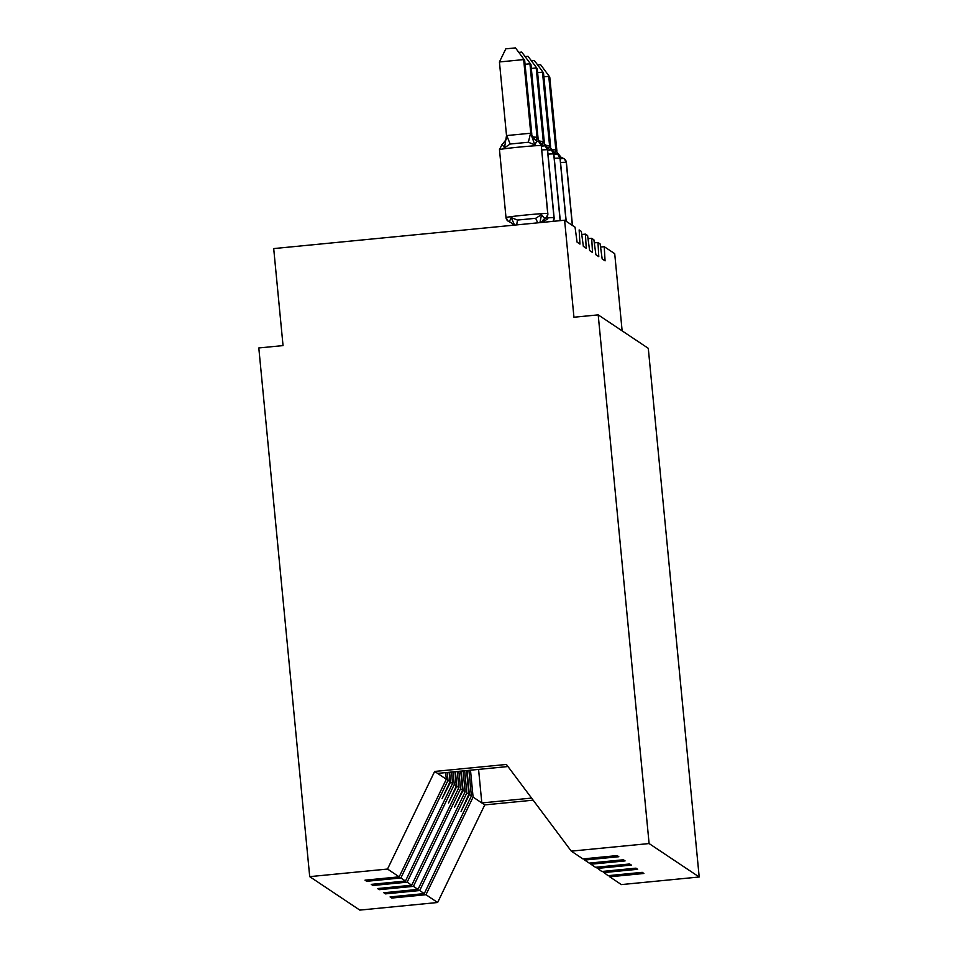 <?xml version="1.0" encoding="UTF-8"?>
<svg xmlns="http://www.w3.org/2000/svg" width="958" height="958" viewBox="0 0 958 958"><rect width="100%" height="100%" fill="white"/><g stroke="black" fill="none" stroke-linecap="round" stroke-linejoin="round"><path stroke-width="1.44" d="M445.674 772.615L446.308 779.225L399.187 876.845L387.523 869.05L309.709 876.642L258.804 347.958L283.041 345.599L273.701 248.589L564.609 220.22L573.95 317.23L598.199 314.871L649.105 843.555L571.279 851.135L582.943 858.919L617.132 855.59L618.82 856.715L584.631 860.056L589.218 863.11L623.395 859.781L625.083 860.907L590.906 864.236L590.008 863.038M309.709 876.642L359.801 910.1L437.626 902.508L425.963 894.724L391.774 898.053L391.654 896.784M564.609 220.22L575.063 227.202L577.075 242.158L579.961 244.098L579.147 229.944L581.338 231.393L583.35 246.35L586.236 248.278L585.422 234.123L587.613 235.584L589.613 250.541L592.511 252.469L591.697 238.314L593.888 239.775L595.888 254.72L598.786 256.66L597.972 242.506L600.151 243.967L602.163 258.911L605.061 260.851L604.235 246.697L600.786 247.032L604.223 246.709M468.929 770.34L471.396 795.978L469.36 794.613L461.049 811.426L468.857 794.29L466.821 792.925L419.688 890.533L385.511 893.874L385.379 892.593M391.774 898.053L390.086 896.928L424.274 893.598L471.396 795.978M608.821 875.6L609.719 876.81L643.908 873.468L642.219 872.343L608.031 875.684L602.546 871.409M463.121 770.915L465.133 791.787L463.085 790.422L454.571 807.103L462.594 790.099L460.547 788.733L413.413 886.354L379.236 889.683L379.117 888.401M385.511 893.874L383.823 892.736L417.999 889.407L465.133 791.787M603.444 872.618L637.633 869.289L635.944 868.164L601.756 871.493L596.271 867.23M457.301 771.477L458.858 787.608L456.81 786.243L448.5 803.043L456.319 785.907L454.272 784.542L407.15 882.162L372.961 885.491L372.842 884.21M379.236 889.683L377.548 888.557L411.724 885.216L458.858 787.608M597.181 868.427L631.358 865.098L629.669 863.972L595.493 867.301L590.906 864.236M451.493 772.04L452.583 783.416L450.535 782.051L442.033 798.721L450.044 781.716L447.997 780.351L400.875 877.971L366.686 881.3L364.998 880.174L399.187 876.845M372.961 885.491L371.273 884.366L405.462 881.037L452.583 783.416M604.259 246.697L614.713 253.678L622.137 330.857M425.963 894.724L473.084 797.104L470.498 770.196M464.678 770.759L466.821 792.925M458.87 771.322L460.547 788.733M453.05 771.897L454.272 784.542M424.274 893.598L419.688 890.533M417.999 889.407L413.413 886.354M411.724 885.216L407.15 882.162M405.462 881.037L400.875 877.971M649.105 843.555L699.196 877.001L621.383 884.593L609.719 876.81M466.582 770.567L468.857 794.29M467.037 770.531L469.36 794.613M460.762 771.142L462.594 790.099M461.217 771.094L463.085 790.422M454.954 771.705L456.319 785.907M455.409 771.657L456.81 786.243M583.733 858.847L584.631 860.056M449.134 772.268L450.044 781.716M449.589 772.232L450.535 782.051M447.242 772.459L447.997 780.351M366.567 880.019L366.686 881.3M446.308 779.225L434.657 771.441L506.411 764.448L571.279 851.135M387.523 869.05L434.657 771.441M437.626 902.508L484.748 804.9L533.151 800.181M699.196 877.001L648.291 348.329L598.199 314.871M437.59 773.405L507.979 766.532M531.582 798.086L481.814 802.936L473.084 797.104M484.748 804.9L481.814 802.936L478.581 769.406M511.44 222.855A10.73 10.718 123.7 0 0 509.285 221.765L508.279 221.25A4.874 4.874 123.7 0 0 509.285 221.765L511.225 217.598L517.488 220.065L535.678 218.292L541.521 214.64C543.641 217.562 544.946 218.723 545.413 218.149L541.713 222.46M499.429 61.959L505.8 48.846L515.476 47.9L524.673 60.27L531.81 134.324L531.223 132.599L530.756 133.222L523.667 59.6L499.429 61.959L506.519 135.581L530.756 133.222M537.965 141.509A10.73 10.718 123.7 0 1 535.821 140.395L538.037 141.521A4.874 4.874 123.7 0 1 539.043 142.035L538.013 141.521C537.426 140.706 536.348 141.808 534.803 144.838L528.361 142.251L510.171 144.023L504.495 147.795L506.519 135.581M504.495 147.795C502.699 145.089 501.8 144.179 501.788 145.065M539.917 222.627L541.521 214.64M514.542 225.106L511.225 217.598M534.803 144.838L530.804 133.653M515.476 47.9L524.673 60.27M518.937 52.367L521.751 52.091L530.948 64.461L538.085 138.515L537.378 136.707L537.079 137.844L529.942 63.791L525.056 64.27M532.564 136.778L537.031 137.401M547.581 149.939A20.968 0.659 174.5 0 0 547.593 149.915A20.968 0.659 174.5 0 0 547.569 149.891A4.874 4.874 -56.3 0 0 545.425 146.311L545.306 146.227A4.874 4.874 123.7 0 0 544.3 145.712L542.767 146.155M541.953 222.484L547.796 218.831M521.751 52.091L530.948 64.461M525.2 56.558L528.026 56.282L537.222 68.653L544.312 142.263L543.653 140.898L543.342 142.035L536.217 67.982L531.331 68.449M538.839 140.97L543.306 141.592M551.7 150.502L553.856 154.106A20.968 0.659 174.5 0 0 553.856 154.106A20.968 0.659 174.5 0 0 553.844 154.082A4.874 4.874 -56.3 0 0 551.7 150.502L551.58 150.418A4.874 4.874 123.7 0 0 550.575 149.903L549.042 150.346M528.026 56.282L537.222 68.653M531.474 60.737L534.301 60.462L543.497 72.832L550.587 146.454L549.928 145.077L549.617 146.215L542.491 72.161L537.606 72.64M545.114 145.149L549.581 145.784M557.975 154.693L560.131 158.298A20.968 0.659 174.5 0 0 560.131 158.298A20.968 0.659 174.5 0 0 560.119 158.274A4.874 4.874 -56.3 0 0 557.975 154.693L557.855 154.609A4.874 4.874 123.7 0 0 556.849 154.094L555.305 154.537M534.301 60.462L543.497 72.832M537.749 64.928L540.575 64.653L549.76 77.023L556.897 151.077L556.191 149.268L555.891 150.406L548.766 76.353L543.881 76.832M551.377 149.34L555.844 149.975M564.25 158.872L566.406 162.477A20.968 0.659 174.5 0 0 566.406 162.477A20.968 0.659 174.5 0 0 566.382 162.453A4.874 4.874 -56.3 0 0 564.25 158.872L564.13 158.8A4.874 4.874 123.7 0 0 563.124 158.286L561.58 158.717M540.575 64.653L549.76 77.023M597.948 242.518L594.511 242.853L597.972 242.506M591.673 238.326L588.248 238.662L591.697 238.314M585.41 234.135L581.973 234.471L585.422 234.123M547.832 213.61A20.968 0.659 -5.5 0 1 547.856 213.634A20.968 0.659 -5.5 0 1 547.844 213.658C546.659 217.43 545.88 218.987 545.545 218.268A4.874 4.874 -56.3 0 0 547.832 213.61L541.294 145.7A4.874 4.874 -56.3 0 0 539.162 142.119L539.043 142.035A4.874 4.874 123.7 0 1 541.174 145.616A20.968 0.659 174.5 0 0 519.464 147.077A20.968 0.659 174.5 0 0 499.465 149.664A20.968 0.659 174.5 0 0 499.477 149.688L506.004 217.574A20.968 0.659 -5.5 0 1 506.004 217.574A20.968 0.659 -5.5 0 1 526.002 214.987A20.968 0.659 -5.5 0 1 547.713 213.526L541.318 145.724A20.968 0.659 174.5 0 0 541.318 145.724A20.968 0.659 174.5 0 0 541.294 145.7L547.713 213.526A4.874 4.874 123.7 0 1 545.413 218.149A10.73 10.718 123.7 0 0 541.426 222.484M508.279 221.25L506.004 217.574A4.874 4.874 -56.3 0 0 509.165 221.693A10.73 10.718 123.7 0 1 511.368 222.807A10.73 10.718 123.7 0 1 511.38 222.819L513.883 225.166M541.593 222.472A10.73 10.718 123.7 0 1 545.533 218.232M537.749 222.843L535.678 218.292M516.673 224.902L517.488 220.065M535.881 140.431A10.73 10.718 123.7 0 1 531.223 132.599M535.821 140.395A10.73 10.718 123.7 0 1 535.809 140.383A10.73 10.718 123.7 0 1 531.103 132.515M528.361 142.251L530.564 133.174M510.171 144.023L506.71 135.497M553.029 221.358A4.874 4.874 -56.3 0 0 554.107 217.801A20.968 0.659 -5.5 0 1 554.131 217.813A20.968 0.659 -5.5 0 1 554.119 217.849L553.077 221.346M545.952 217.993A20.968 0.659 -5.5 0 1 553.987 217.717L547.449 149.807A20.968 0.659 174.5 0 0 541.725 149.939M544.276 145.7L544.276 145.7A10.73 10.718 123.7 0 1 542.084 144.586L545.306 146.227A4.874 4.874 123.7 0 1 547.449 149.807L553.987 217.717A4.874 4.874 123.7 0 1 552.826 221.37M542.144 144.622A10.73 10.718 123.7 0 1 537.498 136.79M542.084 144.586A10.73 10.718 123.7 0 1 542.084 144.574A10.73 10.718 123.7 0 1 537.378 136.707M536.121 140.587L536.827 137.365M553.856 154.106L560.274 220.651L553.724 153.999A20.968 0.659 174.5 0 0 547.988 154.118M550.515 149.879A10.73 10.718 123.7 0 1 548.359 148.777L551.58 150.418A4.874 4.874 123.7 0 1 553.724 153.999L560.143 220.663M548.419 148.813A10.73 10.718 123.7 0 1 543.773 140.97M548.359 148.777A10.73 10.718 123.7 0 1 548.347 148.765A10.73 10.718 123.7 0 1 543.653 140.898M542.396 144.778L543.102 141.556M560.131 158.298L566.202 221.286L559.999 158.19A20.968 0.659 174.5 0 0 554.263 158.309M556.79 154.07A10.73 10.718 123.7 0 1 554.634 152.957L557.855 154.609A4.874 4.874 123.7 0 1 559.999 158.19L566.058 221.19M554.694 153.005A10.73 10.718 123.7 0 1 550.048 145.161M554.634 152.957A10.73 10.718 123.7 0 1 554.622 152.957A10.73 10.718 123.7 0 1 549.928 145.077M548.659 148.969L549.377 145.736M566.406 162.477L572.465 225.477L566.262 162.381A20.968 0.659 174.5 0 0 560.538 162.501M563.064 158.262A10.73 10.718 123.7 0 1 560.909 157.148L564.13 158.8A4.874 4.874 123.7 0 1 566.262 162.381L572.333 225.381M560.969 157.196A10.73 10.718 123.7 0 1 556.311 149.352M560.909 157.148A10.73 10.718 123.7 0 1 560.897 157.148A10.73 10.718 123.7 0 1 556.191 149.268M554.933 153.16L555.652 149.927M541.318 145.724L539.162 142.119M506.602 137.521L506.614 137.449C507.991 136.994 506.375 139.509 501.776 145.017L499.465 149.664M509.309 221.777L511.512 222.903M535.953 140.479L532.001 135.581M554.131 217.813L547.593 149.915L545.425 146.311M542.216 144.67L538.264 139.76M548.491 148.861L544.539 143.951M554.766 153.052L550.814 148.143M561.041 157.244L557.089 152.334"/></g></svg>
